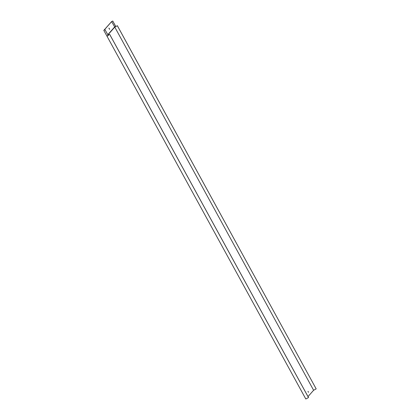 <?xml version="1.0" encoding="UTF-8"?>
<svg xmlns="http://www.w3.org/2000/svg" width="420" height="420" viewBox="0 0 420 420"><rect width="100%" height="100%" fill="white"/><g stroke="black" fill="none" stroke-linecap="round" stroke-linejoin="round"><path stroke-width="0.63" d="M109.673 34.393L108.082 35.243L109.673 34.393L308.506 397.567L305.812 399L103.803 30.382L111.531 21.656L112.76 21L115.752 26.575L117.364 25.704L316.176 388.894L313.614 390.264L114.781 27.09L117.348 25.725L316.176 388.894M108.098 35.222L105.032 29.731L108.082 35.243M108.25 35.558L107.153 36.141M308.06 391.577L308.354 392.133M308.522 397.546L109.694 34.372M308.018 391.361L308.516 392.285L308.018 391.361M308.007 396.601L313.614 390.264M107.882 34.886L114.781 27.09L111.641 21.604L112.739 21.021M107.788 34.708L114.602 27.011L115.7 26.423M109.667 29.363L108.964 28.067L109.667 29.363M105.052 29.71L103.95 30.293L111.641 21.604M105.032 29.731L103.803 30.382M108.161 35.448L106.937 36.099M108.964 28.219L109.531 29.285M115.794 26.544L112.76 21"/></g></svg>
